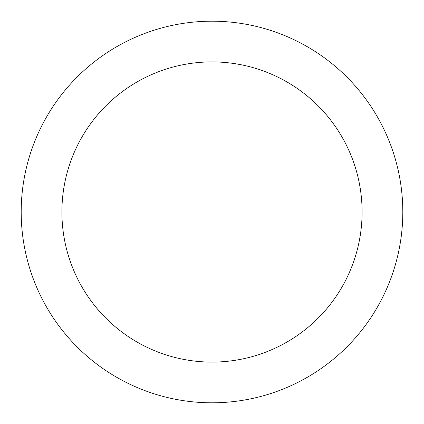 <?xml version="1.0" encoding="UTF-8"?>
<svg xmlns="http://www.w3.org/2000/svg" width="424" height="424" viewBox="0 0 424 424"><rect width="100%" height="100%" fill="white"/><g stroke="black" fill="none" stroke-linecap="round" stroke-linejoin="round"><path stroke-width="0.64" d="M402.8 212A190.8 190.8 0 0 0 212 21.2A190.8 190.8 0 0 0 21.2 212A190.8 190.8 0 0 0 212 402.8A190.8 190.8 0 0 0 402.8 212M362.096 212A150.096 150.096 0 0 0 212 61.904A150.096 150.096 0 0 0 61.904 212A150.096 150.096 0 0 0 212 362.096A150.096 150.096 0 0 0 362.096 212"/></g></svg>
